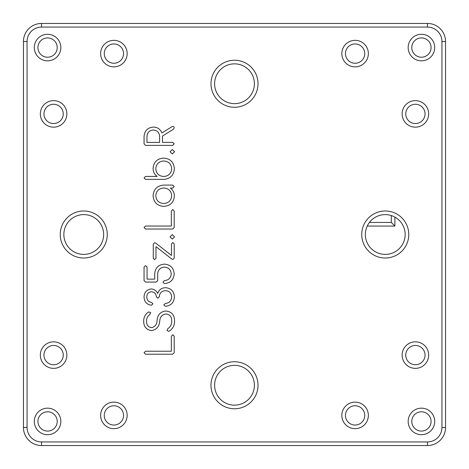 <?xml version="1.0" encoding="UTF-8"?>
<svg xmlns="http://www.w3.org/2000/svg" width="469" height="469" viewBox="0 0 469 469"><rect width="100%" height="100%" fill="white"/><g stroke="black" fill="none" stroke-linecap="round" stroke-linejoin="round"><path stroke-width="0.7" d="M369.42 222.441L391.281 222.441L391.281 215.535M394.898 217.094L394.898 226.058L367.233 226.058M391.281 222.441L394.898 226.058M47.568 408.165A13.267 13.267 0 0 1 60.835 421.432A13.267 13.267 0 0 1 47.568 434.699A13.267 13.267 0 0 1 34.301 421.432A13.267 13.267 0 0 1 47.568 408.165M47.568 431.075A9.65 9.65 0 0 0 57.218 421.432A9.65 9.65 0 0 0 47.568 411.782A9.65 9.65 0 0 0 37.925 421.432A9.65 9.65 0 0 0 47.568 431.075M47.568 34.301A13.267 13.267 0 0 1 60.835 47.568A13.267 13.267 0 0 1 47.568 60.835A13.267 13.267 0 0 1 34.301 47.568A13.267 13.267 0 0 1 47.568 34.301M47.568 57.218A9.65 9.65 0 0 0 57.218 47.568A9.65 9.65 0 0 0 47.568 37.925A9.65 9.65 0 0 0 37.925 47.568A9.65 9.65 0 0 0 47.568 57.218M53.601 100.636A13.267 13.267 0 0 1 66.868 113.903A13.267 13.267 0 0 1 53.601 127.163A13.267 13.267 0 0 1 40.334 113.903A13.267 13.267 0 0 1 53.601 100.636M53.601 123.546A9.65 9.65 0 0 0 63.251 113.903A9.65 9.65 0 0 0 53.601 104.253A9.65 9.65 0 0 0 43.951 113.903A9.65 9.65 0 0 0 53.601 123.546M53.601 341.837A13.267 13.267 0 0 1 66.868 355.097A13.267 13.267 0 0 1 53.601 368.364A13.267 13.267 0 0 1 40.334 355.097A13.267 13.267 0 0 1 53.601 341.837M53.601 364.747A9.65 9.65 0 0 0 63.251 355.097A9.65 9.65 0 0 0 53.601 345.454A9.65 9.65 0 0 0 43.951 355.097A9.65 9.65 0 0 0 53.601 364.747M355.097 402.132A13.267 13.267 0 0 1 368.364 415.399A13.267 13.267 0 0 1 355.097 428.666A13.267 13.267 0 0 1 341.837 415.399A13.267 13.267 0 0 1 355.097 402.132M355.097 425.049A9.65 9.65 0 0 0 364.747 415.399A9.65 9.65 0 0 0 355.097 405.749A9.65 9.65 0 0 0 345.454 415.399A9.65 9.65 0 0 0 355.097 425.049M355.097 40.334A13.267 13.267 0 0 1 368.364 53.601A13.267 13.267 0 0 1 355.097 66.868A13.267 13.267 0 0 1 341.837 53.601A13.267 13.267 0 0 1 355.097 40.334M355.097 63.251A9.65 9.65 0 0 0 364.747 53.601A9.65 9.65 0 0 0 355.097 43.951A9.65 9.65 0 0 0 345.454 53.601A9.65 9.65 0 0 0 355.097 63.251M415.399 341.837A13.267 13.267 0 0 1 428.666 355.097A13.267 13.267 0 0 1 415.399 368.364A13.267 13.267 0 0 1 402.132 355.097A13.267 13.267 0 0 1 415.399 341.837M415.399 364.747A9.65 9.65 0 0 0 425.049 355.097A9.65 9.65 0 0 0 415.399 345.454A9.65 9.65 0 0 0 405.749 355.097A9.65 9.65 0 0 0 415.399 364.747M415.399 100.636A13.267 13.267 0 0 1 428.666 113.903A13.267 13.267 0 0 1 415.399 127.163A13.267 13.267 0 0 1 402.132 113.903A13.267 13.267 0 0 1 415.399 100.636M415.399 123.546A9.65 9.65 0 0 0 425.049 113.903A9.65 9.65 0 0 0 415.399 104.253A9.65 9.65 0 0 0 405.749 113.903A9.65 9.65 0 0 0 415.399 123.546M421.432 408.165A13.267 13.267 0 0 1 434.699 421.432A13.267 13.267 0 0 1 421.432 434.699A13.267 13.267 0 0 1 408.165 421.432A13.267 13.267 0 0 1 421.432 408.165M421.432 431.075A9.65 9.65 0 0 0 431.075 421.432A9.65 9.65 0 0 0 421.432 411.782A9.65 9.65 0 0 0 411.782 421.432A9.65 9.65 0 0 0 421.432 431.075M421.432 34.301A13.267 13.267 0 0 1 434.699 47.568A13.267 13.267 0 0 1 421.432 60.835A13.267 13.267 0 0 1 408.165 47.568A13.267 13.267 0 0 1 421.432 34.301M421.432 57.218A9.65 9.65 0 0 0 431.075 47.568A9.65 9.65 0 0 0 421.432 37.925A9.65 9.65 0 0 0 411.782 47.568A9.65 9.65 0 0 0 421.432 57.218M113.903 402.132A13.267 13.267 0 0 1 127.163 415.399A13.267 13.267 0 0 1 113.903 428.666A13.267 13.267 0 0 1 100.636 415.399A13.267 13.267 0 0 1 113.903 402.132M113.903 425.049A9.65 9.65 0 0 0 123.546 415.399A9.65 9.65 0 0 0 113.903 405.749A9.65 9.65 0 0 0 104.253 415.399A9.65 9.65 0 0 0 113.903 425.049M113.903 40.334A13.267 13.267 0 0 1 127.163 53.601A13.267 13.267 0 0 1 113.903 66.868A13.267 13.267 0 0 1 100.636 53.601A13.267 13.267 0 0 1 113.903 40.334M113.903 63.251A9.65 9.65 0 0 0 123.546 53.601A9.65 9.65 0 0 0 113.903 43.951A9.65 9.65 0 0 0 104.253 53.601A9.65 9.65 0 0 0 113.903 63.251M83.752 210.986A23.514 23.514 0 0 1 107.266 234.5A23.514 23.514 0 0 1 83.752 258.014A23.514 23.514 0 0 1 60.231 234.5A23.514 23.514 0 0 1 83.752 210.986M83.752 254.397A19.897 19.897 0 0 0 103.649 234.5A19.897 19.897 0 0 0 83.752 214.603A19.897 19.897 0 0 0 63.848 234.5A19.897 19.897 0 0 0 83.752 254.397M385.248 210.986A23.514 23.514 0 0 1 408.769 234.5A23.514 23.514 0 0 1 385.248 258.014A23.514 23.514 0 0 1 361.734 234.5A23.514 23.514 0 0 1 385.248 210.986M385.248 254.397A19.897 19.897 0 0 0 405.152 234.5A19.897 19.897 0 0 0 385.248 214.603A19.897 19.897 0 0 0 365.351 234.5A19.897 19.897 0 0 0 385.248 254.397M234.5 60.231A23.514 23.514 0 0 1 258.014 83.752A23.514 23.514 0 0 1 234.5 107.266A23.514 23.514 0 0 1 210.986 83.752A23.514 23.514 0 0 1 234.5 60.231M234.5 103.649A19.897 19.897 0 0 0 254.397 83.752A19.897 19.897 0 0 0 234.5 63.848A19.897 19.897 0 0 0 214.603 83.752A19.897 19.897 0 0 0 234.5 103.649M234.5 361.734A23.514 23.514 0 0 1 258.014 385.248A23.514 23.514 0 0 1 234.5 408.769A23.514 23.514 0 0 1 210.986 385.248A23.514 23.514 0 0 1 234.5 361.734M234.5 405.152A19.897 19.897 0 0 0 254.397 385.248A19.897 19.897 0 0 0 234.5 365.351A19.897 19.897 0 0 0 214.603 385.248A19.897 19.897 0 0 0 234.5 405.152M172.727 142.4L162.514 142.4L162.497 136.063L173.454 129.186L174.216 127.879C174.011 126.431 173.249 126.038 171.918 126.694L161.893 132.973C160.339 129.18 157.52 127.216 153.427 127.076C147.536 127.574 144.417 130.792 144.065 136.731L144.065 143.895L145.578 145.39L172.709 145.39L174.216 143.895L172.727 142.4M164.443 264.135C158.452 264.639 155.198 267.881 154.694 273.867L154.694 279.119L147.061 279.119L147.061 267.125L145.554 265.636L144.047 267.125L144.047 280.573L145.566 282.068L156.183 282.068L157.695 280.573L157.695 273.867C158.035 269.71 160.287 267.465 164.443 267.125C168.606 267.465 170.857 269.71 171.197 273.867C170.839 278.006 168.588 280.245 164.437 280.573L162.942 282.103L164.437 283.563C170.423 283.071 173.677 279.841 174.198 273.867C173.694 267.887 170.44 264.639 164.443 264.135M170.417 188.075L172.75 188.075L174.198 186.586L172.756 185.085L163.792 185.085C157.226 185.648 153.662 189.2 153.093 195.737C153.639 202.303 157.191 205.856 163.751 206.389C170.229 205.92 173.77 202.473 174.38 196.042C174.357 192.741 173.038 190.08 170.417 188.075M172.322 234.647L170.054 236.863L172.322 239.084L174.556 236.863L172.322 234.647M174.198 227.518L174.198 211.05L172.774 209.549L171.349 211.05L171.349 226.029L145.56 226.029L144.047 227.518L145.56 229.019L172.692 229.019L174.198 227.518M155.972 246.624L171.894 259.158L172.85 259.445L174.198 258.102L174.198 243.886L172.85 242.543L171.502 243.886L171.502 255.441L155.632 243.03L154.618 242.702L153.275 244.038L153.275 258.249L154.618 259.592L155.972 258.249L155.972 246.624M174.198 352.729L174.198 336.261L172.774 334.76L171.349 336.261L171.349 351.24L145.56 351.24L144.047 352.729L145.56 354.23L172.692 354.23L174.198 352.729M165.891 310.994C160.504 311.621 157.566 314.758 157.074 320.415C156.951 324.372 155.133 326.787 151.61 327.649C148.057 327.034 146.381 324.8 146.568 320.948C146.516 318.175 147.641 316.018 149.933 314.476L150.59 312.407L148.515 311.985C145.361 314.124 143.754 317.097 143.696 320.913C143.608 326.488 146.176 329.719 151.405 330.604C156.54 329.719 159.313 326.541 159.73 321.066C159.993 316.944 162.063 314.57 165.938 313.943C169.837 314.476 171.76 316.804 171.718 320.913C171.83 324.226 170.552 326.793 167.884 328.611L166.97 330.452L168.799 331.407C172.721 329.068 174.638 325.568 174.556 320.913C174.486 314.969 171.601 311.662 165.891 310.994M165.586 287.708C161.6 287.814 158.968 289.742 157.684 293.494C156.441 290.798 154.371 289.279 151.475 288.939C146.815 289.467 144.341 292.093 144.047 296.83C144.212 301.772 146.686 304.569 151.475 305.219L152.964 303.801L151.452 302.382C148.397 301.889 146.844 300.043 146.785 296.83C146.903 293.764 148.474 292.076 151.487 291.771C154.442 292.117 156.06 293.776 156.335 296.754L157.801 298.208L159.302 296.754C159.636 292.926 161.735 290.897 165.586 290.663C169.473 290.968 171.478 293.09 171.607 297.018C171.314 300.928 169.233 303.074 165.358 303.455L163.781 304.873L165.358 306.292C171.003 305.741 174.011 302.611 174.38 296.9C174.022 291.319 171.091 288.253 165.586 287.708M163.722 158.088C157.244 158.557 153.703 162.004 153.093 168.43C153.129 171.771 154.477 174.439 157.144 176.438L145.583 176.438L144.047 177.886L145.56 179.387L163.763 179.387C170.276 178.806 173.811 175.265 174.38 168.77C173.847 162.186 170.294 158.628 163.722 158.088M172.322 149.517L170.054 151.733L172.322 153.955L174.556 151.733L172.322 149.517M41.542 441.933L427.458 441.933A14.475 14.475 0 0 0 441.933 427.458L441.933 41.542A14.475 14.475 0 0 0 427.458 27.067L41.542 27.067A14.475 14.475 0 0 0 27.067 41.542L27.067 427.458A14.475 14.475 0 0 0 41.542 441.933L41.542 445.55A18.092 18.092 0 0 1 23.45 427.458L23.45 41.542A18.092 18.092 0 0 1 41.542 23.45L427.458 23.45A18.092 18.092 0 0 1 445.55 41.542L445.55 427.458A18.092 18.092 0 0 1 427.458 445.55L41.542 445.55M163.722 176.473C168.57 176.151 171.226 173.583 171.689 168.77C171.244 163.933 168.588 161.342 163.722 160.996C158.862 161.348 156.218 163.939 155.79 168.77C156.236 173.577 158.874 176.145 163.722 176.473M163.757 203.517C168.6 203.147 171.244 200.55 171.689 195.737C171.249 190.93 168.606 188.35 163.757 188.005C158.903 188.345 156.247 190.924 155.79 195.737C156.253 200.562 158.909 203.153 163.757 203.517M146.961 142.4L159.612 142.4L159.612 136.731C159.437 132.692 157.373 130.441 153.422 129.989C149.347 130.359 147.196 132.61 146.961 136.731L146.961 142.4M41.542 23.45L41.542 27.067M27.067 41.542L23.45 41.542M27.067 427.458L23.45 427.458M427.458 23.45L427.458 27.067M445.55 41.542L441.933 41.542M427.458 441.933L427.458 445.55M445.55 427.458L441.933 427.458"/></g></svg>
